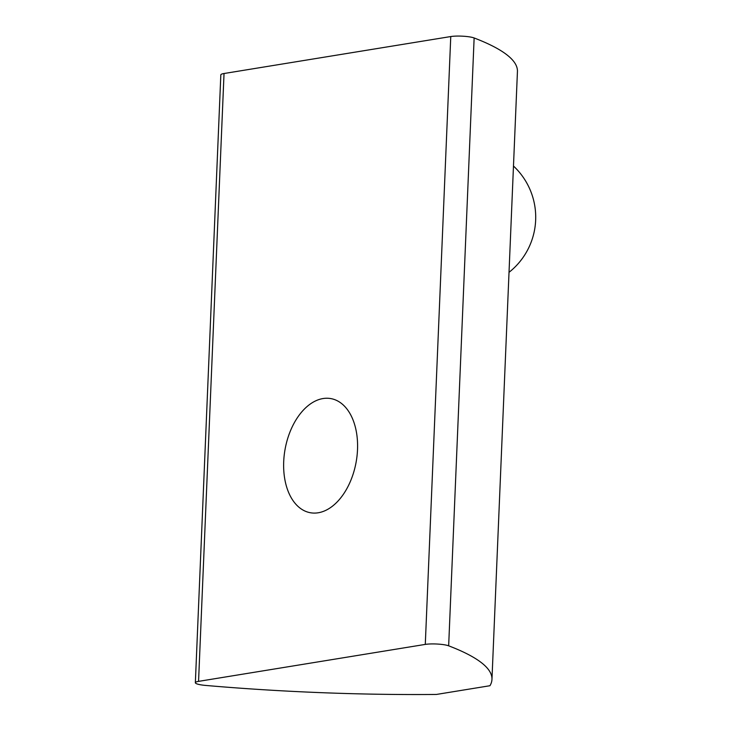 <?xml version="1.0" encoding="UTF-8"?>
<svg xmlns="http://www.w3.org/2000/svg" width="731" height="731" viewBox="0 0 731 731"><rect width="100%" height="100%" fill="white"/><g stroke="black" fill="none" stroke-linecap="round" stroke-linejoin="round"><path stroke-width="1.1" d="M195.351 682.727L220.826 74.864A14.026 2.357 2.4 0 1 224.033 73.511L450.762 36.55A14.026 2.357 2.4 0 1 474.136 37.966A420.8 70.715 2.4 0 1 517.438 71.51L491.963 679.364A420.8 70.715 2.4 0 1 489.953 685.724L436.407 694.45A420.8 70.715 2.4 0 1 205.649 685.431A14.026 2.357 2.4 0 1 195.351 682.727A14.026 2.357 2.4 0 1 198.558 681.365L425.287 644.404A14.026 2.357 2.4 0 1 448.66 645.82A420.8 70.715 2.4 0 1 491.963 679.364M318.213 512.778A57.987 36.093 -79.8 0 0 357.039 455.852A57.987 36.093 -79.8 0 0 330.869 398.596A57.987 36.093 -79.8 0 0 285.081 449.273A57.987 36.093 -79.8 0 0 310.346 512.733A57.987 36.093 -79.8 0 0 318.213 512.778M474.136 37.966L448.66 645.82M450.762 36.55L425.287 644.404M224.033 73.511L198.558 681.365M509.023 272.325A70.13 70.13 0 0 0 513.482 166.038"/></g></svg>
